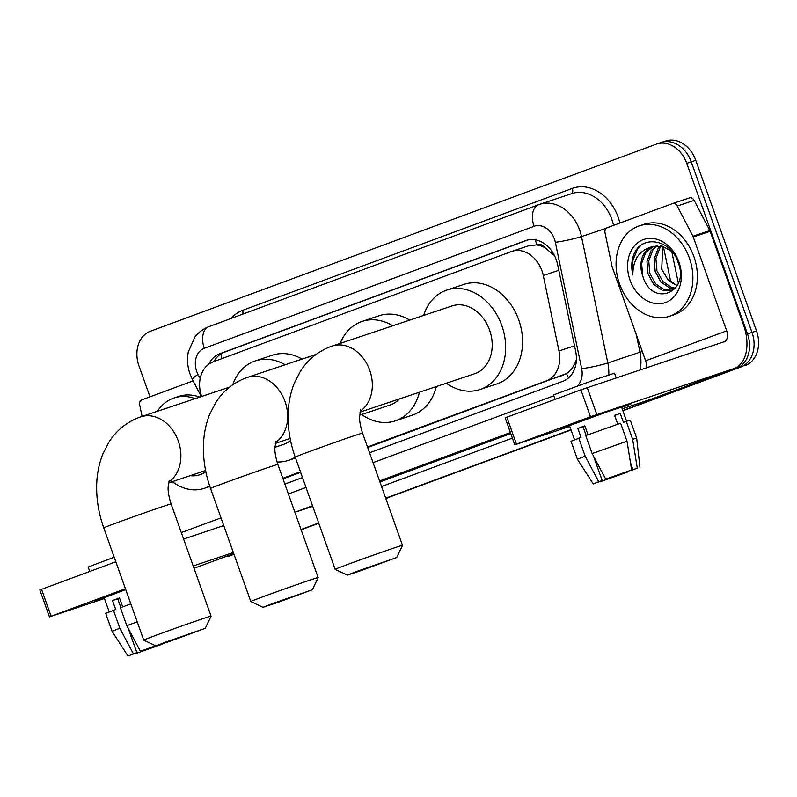 <?xml version="1.0" encoding="UTF-8"?>
<svg xmlns="http://www.w3.org/2000/svg" width="797" height="797" viewBox="0 0 797 797"><rect width="100%" height="100%" fill="white"/><g stroke="black" fill="none" stroke-linecap="round" stroke-linejoin="round"><path stroke-width="1.2" d="M367.487 446.997L546.274 380.876A28.592 22.346 -108.5 0 0 558.986 350.989L543.275 275.523A28.592 22.346 -108.5 0 0 541.93 270.731A28.592 22.346 -108.5 0 0 511.893 251.374A28.592 22.346 -108.5 0 0 511.375 251.553L213.058 361.888A28.592 22.346 -108.5 0 0 201.651 396.468M554.513 255.658L545.208 247.867A9.534 7.452 -108.5 0 0 536.829 244.769A28.592 17.833 -110.3 0 1 535.375 239.817M536.829 244.769L536.461 244.898A28.592 22.346 71.5 0 1 545.208 247.867M367.676 447.525L566.537 373.554C570.592 370.894 573.661 366.819 575.753 361.36L576.41 359.507M284.619 478.24L300.628 472.322M536.461 244.898L528.331 245.875M282.805 478.32L300.439 471.794M149.975 396.836L138.977 365.943A28.592 22.346 71.5 0 1 150.344 331.263L656.2 144.177A28.592 22.346 71.5 0 1 656.718 143.988A28.592 22.346 71.5 0 1 686.755 163.355L747.486 333.913A28.592 22.346 71.5 0 1 736.119 368.603L622.836 410.654L740.622 367.088A28.592 22.346 71.5 0 0 751.999 332.409A28.592 22.346 71.5 0 1 740.622 367.088L622.885 410.794M570.991 429.832L385.768 498.334L570.991 429.832M318.72 523.131L301.087 529.656L318.72 523.131M686.755 163.355L691.258 161.841L751.999 332.409L691.258 161.841A28.592 22.346 71.5 0 0 661.231 142.484A28.592 22.346 71.5 0 1 691.258 161.841L695.771 160.336L756.512 330.894A28.592 22.346 71.5 0 1 745.135 365.574M660.713 142.663A28.592 22.346 71.5 0 1 661.231 142.484L665.734 140.969A28.592 22.346 71.5 0 1 695.771 160.336M571.041 429.972L385.818 498.474M318.77 523.27L301.136 529.796M369.539 452.776L562.971 381.235A28.592 22.346 -108.5 0 0 575.683 351.338L557.611 264.564A28.592 22.346 -108.5 0 0 556.266 259.772A28.592 22.346 -108.5 0 0 526.229 240.405A28.592 22.346 -108.5 0 0 525.711 240.584L219.693 353.768A28.592 22.346 -108.5 0 0 208.894 364.099M233.989 554.313L230.263 555.688A28.592 22.346 71.5 0 1 229.745 555.868A28.592 22.346 71.5 0 1 225.292 556.744M736.119 368.603L622.786 410.515M570.941 429.693L385.718 498.195M318.67 522.991L301.027 529.517M284.858 484.088L302.491 477.562M213.925 361.569A28.592 22.346 71.5 0 1 224.206 352.264L527.903 239.937M619.538 283.971A47.651 37.24 71.5 0 1 639.343 225.86A47.651 37.24 71.5 0 1 689.405 258.128A47.651 37.24 71.5 0 1 669.6 316.24A47.651 37.24 71.5 0 1 619.538 283.971M639.343 225.86L643.856 224.355A47.651 37.24 71.5 0 1 693.918 256.624A47.651 37.24 71.5 0 1 674.103 314.725L669.6 316.24M642.751 275.931C651.747 308.21 690.491 292.648 678.117 262.422C671.164 239.937 643.01 234.238 634.382 253.217C631.493 259.802 630.985 267.045 632.838 274.945C632.918 259.732 639.274 250.348 651.916 246.801A23.83 18.62 71.5 0 0 642.641 275.623A23.83 18.62 71.5 0 0 642.751 275.931L641.595 263.329L645.66 252.549L653.49 246.283M678.924 262.004A33.354 26.072 71.5 0 1 665.654 302.471A33.354 26.072 71.5 0 1 630.019 280.096A33.354 26.072 71.5 0 1 643.279 239.628A33.354 26.072 71.5 0 1 678.924 262.004M657.286 245.705L652.823 250.158L648.758 260.938L649.814 273.222L655.552 283.782L664.28 289.829L672.18 290.208M656.31 245.765L651.029 250.756L646.965 261.536L648.031 273.819L653.769 284.38L662.486 290.427L671.293 290.546L675.517 288.175M661.371 246.024L659.986 247.757L655.921 258.537L656.977 270.821L662.715 281.381L671.443 287.428L675.487 288.195M660.314 245.855L658.192 248.355L654.128 259.135L655.184 271.428L660.922 281.979L669.649 288.026L674.69 288.803M677.291 285.366A23.83 18.62 71.5 0 1 667.358 278.711L677.101 285.724M671.871 251.424L662.536 246.293L651.916 246.801M667.358 278.711L661.729 269.247L662.696 246.333M640.579 245.695L637.331 249.441L632.609 261.157L632.838 274.945M572.983 423.914A38.117 0.578 -19.6 0 1 610.502 410.475A38.117 0.578 -19.6 0 1 631.423 403.571A38.117 0.578 -19.6 0 1 621.7 407.466A38.117 0.578 -19.6 0 0 631.443 403.581A38.117 0.578 -19.6 0 0 610.93 410.325A38.117 0.578 -19.6 0 0 572.983 423.914A38.117 0.578 -19.6 0 0 559.624 429.135A38.117 0.578 -19.6 0 1 572.983 423.914M646.218 367.835A9.534 5.948 69.7 0 0 645.63 360.832L612.206 266.965A4.762 3.726 -108.5 0 1 611.976 266.168L605.023 232.744A4.762 3.726 -108.5 0 1 607.135 227.763L672.469 203.594A4.762 3.726 -108.5 0 1 672.548 203.564L689.465 197.905A4.762 3.726 71.5 0 1 694.147 200.376L709.838 230.572A4.762 3.726 71.5 0 1 710.167 231.329L743.591 325.196A38.117 23.78 -110.3 0 1 734.266 368.503A38.117 23.78 -110.3 0 1 733.828 368.652L590.497 416.751L580.913 389.813L724.234 341.724A9.534 5.948 69.7 0 0 724.343 341.684A9.534 5.948 69.7 0 0 726.675 330.855L693.251 236.988A4.762 3.726 -108.5 0 0 692.922 236.231L677.231 206.034A4.762 3.726 -108.5 0 0 672.548 203.564M672.638 203.544L689.385 197.935A4.762 3.726 71.5 0 1 689.465 197.905M734.266 368.503L653.211 398.47A38.117 23.78 -110.3 0 1 652.773 398.63L622.198 408.861M569.626 426.016A38.117 0.578 -19.6 0 1 559.624 429.135A38.117 0.578 -19.6 0 0 569.626 426.016M516.436 444.138L514.772 444.796L505.178 417.857L506.852 417.21L516.436 444.138L590.497 416.751M514.772 444.796L569.775 426.415M506.852 417.21L580.913 389.813M605.74 479.136L631.642 469.961L605.74 479.136L592.141 453.543L585.745 435.59L620.614 423.237L627.01 441.199L631.642 469.961M630.457 462.569L632.977 469.662L634.581 469.214L630.885 470.24M600.201 481.338L593.287 483.928L577.417 459.231L571.021 441.279L581.043 437.414L577.855 428.437L584.839 425.847L588.017 434.763M574.537 439.785L569.496 425.638L606.696 411.989L621.57 407.098L626.611 421.244M555.081 399.367L553.497 394.913L597.112 378.914L614.547 373.175L616.22 377.878M632.977 469.662L637.271 468.078L632.649 439.306L626.253 421.354L623.423 422.4L620.225 413.424L614.587 415.317L617.765 424.223M626.253 421.354L630.278 420.178L636.664 438.131L632.649 439.306M577.417 459.231L585.157 456.133L598.746 481.717L602.213 480.561L593.526 456.163M578.761 438.171L585.157 456.133M637.271 468.078L631.045 470.668M623.882 472.751L624.051 473.249L627.518 472.093L627.408 471.525M627.518 472.093L601.625 481.258L605.919 479.674L605.71 479.077M593.287 483.928L598.746 481.717M624.051 473.249L605.919 479.674M600.28 481.557L602.213 480.561M592.141 453.543L627.01 441.199M583.155 427.023L585.028 426.395M586.154 435.441L583.035 426.694L584.888 425.997M577.855 428.437L583.035 426.694M614.656 415.486L620.225 413.424M583.195 427.122L585.048 426.435M157.507 411.242A47.651 37.24 71.5 0 1 174.015 397.962A47.651 37.24 71.5 0 1 195.195 398.63M174.015 397.962L178.528 396.458A47.651 37.24 71.5 0 1 199.698 397.115M205.805 471.535A33.354 26.072 71.5 0 1 190.244 475.66M209.661 485.901A47.651 37.24 71.5 0 1 204.261 488.342A47.651 37.24 71.5 0 1 172.331 481.657M209.84 486.449A47.651 37.24 71.5 0 1 208.774 486.828L204.261 488.342M356.528 571.499L347.353 575.105L361.619 570.403L396.717 557.531L356.528 571.499M335.178 569.327A35.735 0.548 -19.6 0 1 335.168 569.327A35.735 0.548 -19.6 0 1 347.691 564.415A35.735 0.548 -19.6 0 1 383.277 551.673A35.735 0.548 -19.6 0 1 402.505 545.347A35.735 0.548 -19.6 0 1 402.505 545.357L362.545 433.13A35.735 0.548 160.4 0 0 343.318 439.456A35.735 0.548 160.4 0 0 307.732 452.198A35.735 0.548 160.4 0 0 295.209 457.109L335.168 569.327L347.353 575.105M359.975 412.119L474.743 373.703A35.735 27.935 -108.5 0 0 489.597 330.127A35.735 27.935 -108.5 0 0 452.058 305.928L330.476 346.645C317.804 351.537 307.781 359.756 300.399 371.302L294.392 382.949C290.626 392.333 288.554 402.346 288.165 412.966C287.667 427.76 290.008 442.474 295.209 457.109M423.635 315.433A52.413 40.966 71.5 0 1 446.758 290.108A52.413 40.966 71.5 0 1 501.831 325.604A52.413 40.966 71.5 0 1 480.033 389.524A52.413 40.966 71.5 0 1 446.33 383.218M446.758 290.108L463.675 284.449A52.413 40.966 71.5 0 1 518.747 319.946A52.413 40.966 71.5 0 1 496.949 383.865L480.033 389.524M165.089 642.302L155.903 645.909L170.169 641.206L205.277 628.335L165.089 642.302M155.903 645.909L143.729 640.13A35.735 0.548 -19.6 0 1 156.252 635.219A35.735 0.548 -19.6 0 1 191.828 622.477A35.735 0.548 -19.6 0 1 211.066 616.151A35.735 0.548 -19.6 0 1 211.056 616.161L205.277 628.335M232.664 384.831A52.413 40.966 71.5 0 1 255.319 360.911A52.413 40.966 71.5 0 1 285.196 364.757M255.319 360.911L272.235 355.253A52.413 40.966 71.5 0 1 302.103 359.088M274.895 447.326L283.304 444.507A35.735 27.935 -108.5 0 0 290.536 440.452M295.249 457.219A52.413 40.966 71.5 0 1 288.594 460.327A52.413 40.966 71.5 0 1 277.047 461.981M272.166 603.718L262.99 607.324L277.256 602.622L312.364 589.74L272.166 603.718M250.816 601.546A35.735 0.548 -19.6 0 1 250.806 601.546A35.735 0.548 -19.6 0 1 263.329 596.634A35.735 0.548 -19.6 0 1 298.915 583.892A35.735 0.548 -19.6 0 1 318.142 577.566A35.735 0.548 -19.6 0 1 318.142 577.576L277.864 464.452A35.735 0.548 160.4 0 0 258.636 470.778A35.735 0.548 160.4 0 0 223.05 483.52A35.735 0.548 160.4 0 0 210.528 488.431L250.806 601.546L262.99 607.324M340.17 343.377A52.413 40.966 71.5 0 1 362.077 321.43A52.413 40.966 71.5 0 1 392.791 325.764M362.077 321.43L378.993 315.771A52.413 40.966 71.5 0 1 409.708 320.105M359.616 415.217L390.062 405.025A35.735 27.935 -108.5 0 0 399.476 398.898M419.401 392.234A52.413 40.966 71.5 0 1 395.352 420.846A52.413 40.966 71.5 0 1 361.649 414.54M436.308 386.565A52.413 40.966 71.5 0 1 412.268 415.177L395.352 420.846M107.645 596.017A38.117 0.578 -19.6 0 1 125.687 589.461A38.117 0.578 -19.6 0 0 107.645 596.017A38.117 0.578 -19.6 0 0 94.295 601.237A38.117 0.578 -19.6 0 1 107.645 596.017M142.095 416.403L139.684 404.846A4.762 3.726 -108.5 0 1 141.806 399.865L193.133 380.876M104.297 598.119A38.117 0.578 -19.6 0 1 94.295 601.237A38.117 0.578 -19.6 0 0 104.297 598.119M233.352 552.52L193.193 565.96M125.428 588.754L115.844 561.825M51.108 616.24L49.444 616.898L39.85 589.969L41.524 589.312L51.108 616.24L125.169 588.853M49.444 616.898L104.437 598.517M41.524 589.312L115.585 561.915M183.599 539.031L223.758 525.592M130.838 603.927L120.417 607.693L126.813 625.645L140.411 651.239L155.744 645.839M134.872 653.44L127.958 656.031L112.078 631.334L105.692 613.381L115.714 609.516L112.516 600.539L119.51 597.949L122.678 606.866M109.199 611.887L104.168 597.74L125.737 589.611M89.752 571.469L88.168 567.016L114.21 557.233M112.078 631.334L119.829 628.235L133.418 653.819L136.885 652.663L128.197 628.265M113.433 610.283L119.829 628.235M170.847 640.977L165.716 642.771M158.643 645.122L162.15 643.966M162.19 644.195L136.287 653.361L140.591 651.777L140.382 651.179M127.958 656.031L133.418 653.819M158.723 645.351L140.591 651.777M134.952 653.66L136.885 652.663M126.813 625.645L137.223 621.879M140.411 651.239L155.624 645.779M117.826 599.125L119.699 598.497M120.825 607.543L117.707 598.796L119.56 598.099M112.516 600.539L117.707 598.796M117.856 599.224L119.719 598.537M558.807 270.322L543.275 275.523M568.53 377.917A28.592 17.833 -110.3 0 1 566.537 373.554M575.753 361.36A28.592 2.67 -11.8 0 0 576.311 361.26M551.106 252.231A28.592 2.67 -11.8 0 0 552.411 252.031M221.955 358.59A28.592 17.833 -110.3 0 1 220.839 353.928M574.527 345.788L558.986 350.989M563.23 375.198L546.274 380.876M670.765 281.919L663.403 246.542M756.512 330.894L747.486 333.913M526.747 240.246L525.711 240.584M577.506 385.858A19.058 14.894 -108.5 0 0 581.671 368.702L555.34 242.298A19.058 14.894 -108.5 0 0 554.443 239.11A19.058 14.894 -108.5 0 0 534.08 226.318L204.291 348.289A19.058 14.894 -108.5 0 0 196.71 371.412A19.058 14.894 -108.5 0 0 198.035 374.451L200.177 378.575M613.541 225.392A38.117 29.788 -108.5 0 0 611.837 219.404A38.117 29.788 -108.5 0 0 571.788 193.591L538.742 204.67A19.058 11.885 69.7 0 1 538.961 204.59A38.117 29.788 71.5 0 1 539.649 204.351A38.117 29.788 71.5 0 1 579.698 230.164A38.117 29.788 71.5 0 1 581.491 236.56L606.268 228.261M209.183 326.561A19.058 11.885 69.7 0 0 208.963 326.64L538.742 204.67A19.058 11.885 69.7 0 0 534.08 226.318M204.291 348.289A19.058 11.885 69.7 0 1 208.963 326.64C203.315 328.772 198.632 332.249 194.896 337.091L188.291 351.935C186.887 359.377 187.464 366.74 190.035 374.032L192.396 379.472A19.058 2.351 -27.5 0 1 198.035 374.451M231.12 318.441A42.889 33.514 71.5 0 1 242.537 310.372L572.326 188.401A4.762 2.969 -110.3 0 1 571.29 193.761M572.326 188.401A42.889 33.514 71.5 0 1 618.143 217.173A42.889 33.514 71.5 0 1 619.877 223.05M512.401 438.131L381.554 486.529M230.263 555.688L229.745 555.868M555.34 242.298A19.058 1.773 -11.8 0 0 581.491 236.56L607.822 362.954L639.951 352.194L636.295 334.63M581.671 368.702A19.058 1.773 -11.8 0 0 607.822 362.954A38.117 29.788 71.5 0 1 608.739 374.939M640.16 369.868A38.117 29.788 -108.5 0 0 639.951 352.194L642.322 351.547M312.534 505.746L294.89 512.272L312.733 506.324L294.9 512.302M510.419 432.562L379.571 480.95M379.93 481.946L510.767 433.558M288.375 493.961L306.008 487.445M373.056 462.649L553.815 395.79M242.537 310.372A4.762 2.969 -110.3 0 1 242.756 314.138M224.206 352.264L219.693 353.768M652.773 398.63L733.828 368.652M645.63 360.832L726.675 330.855M710.167 231.329L693.251 236.988M587.23 387.581L596.814 414.51M692.922 236.231L709.838 230.572M694.147 200.376L677.231 206.034M360.174 411.212A35.735 27.935 -108.5 0 0 369.728 370.246A35.735 27.935 -108.5 0 0 332.19 346.047M168.735 482.016A35.735 27.935 -108.5 0 0 178.289 441.05A35.735 27.935 -108.5 0 0 140.74 416.851L139.037 417.459C126.364 422.34 116.342 430.559 108.96 442.106L102.952 453.752C99.187 463.137 97.104 473.149 96.716 483.769C96.218 498.563 98.569 513.278 103.769 527.913L143.729 640.13M169.233 480.511L168.117 487.425C168.167 487.754 167.519 492.765 171.106 503.943A35.735 0.548 160.4 0 0 151.878 510.269A35.735 0.548 160.4 0 0 116.292 523.001A35.735 0.548 160.4 0 0 103.769 527.913M275.493 442.534A35.735 27.935 -108.5 0 0 285.047 401.568A35.735 27.935 -108.5 0 0 247.508 377.37L245.795 377.967C233.123 382.859 223.1 391.078 215.718 402.624L209.711 414.271C205.945 423.655 203.873 433.668 203.484 444.288C202.986 459.082 205.327 473.797 210.528 488.431M194.02 568.301L233.74 553.606L194.02 568.301M181.298 532.565L221.018 517.881M528.839 245.695L511.893 251.374M671.712 251.274L678.337 283.055M656.718 143.988L661.231 142.484M192.396 379.472L201.292 396.587M639.971 467.301L636.664 438.131M362.545 433.13C358.959 421.962 359.616 416.951 359.567 416.622L360.682 409.708M396.717 557.531L402.505 545.357M229.616 387.103L140.74 416.851M288.594 460.327L295.528 458.006M171.106 503.943L211.066 616.151M205.596 470.519L168.536 482.922M277.864 464.452C274.278 453.284 274.935 448.273 274.885 447.944L275.991 441.03M316.1 354.406L247.508 377.37M290.138 438.47L275.294 443.441M312.364 589.74L318.142 577.576"/></g></svg>
